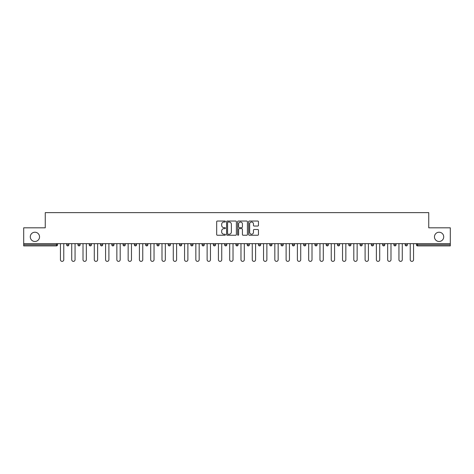 <?xml version="1.0" encoding="UTF-8"?>
<svg xmlns="http://www.w3.org/2000/svg" width="474" height="474" viewBox="0 0 474 474"><rect width="100%" height="100%" fill="white"/><g stroke="black" fill="none" stroke-linecap="round" stroke-linejoin="round"><path stroke-width="0.71" d="M434.462 236.858A4.627 4.627 0 0 0 439.09 241.485A4.627 4.627 0 0 0 443.717 236.858A4.627 4.627 0 0 0 439.09 232.224A4.627 4.627 0 0 0 434.462 236.858M30.283 236.858A4.627 4.627 0 0 0 34.91 241.485A4.627 4.627 0 0 0 39.538 236.858A4.627 4.627 0 0 0 34.91 232.224A4.627 4.627 0 0 0 30.283 236.858M225.428 221.536A0.498 0.498 0 0 0 224.931 221.038L217.388 221.038A0.711 0.711 0 0 0 216.677 221.749L216.677 234.529A0.711 0.711 0 0 0 217.388 235.24L224.931 235.24A0.498 0.498 0 0 0 225.428 234.743A0.498 0.498 0 0 0 224.931 234.245L223.953 234.245A2.269 2.269 0 0 1 221.684 231.976L221.684 230.909A2.269 2.269 0 0 1 223.953 228.634L224.931 228.634A0.498 0.498 0 0 0 225.428 228.142A0.498 0.498 0 0 0 224.931 227.644L223.953 227.644A2.269 2.269 0 0 1 221.684 225.369L221.684 224.309A2.269 2.269 0 0 1 223.953 222.033L224.931 222.033A0.498 0.498 0 0 0 225.428 221.536M257.749 226.045A0.711 0.711 0 0 0 258.46 225.334L258.46 221.749A0.711 0.711 0 0 0 257.749 221.038L249.371 221.038A0.711 0.711 0 0 0 248.66 221.749L248.66 234.529A0.711 0.711 0 0 0 249.371 235.24L257.749 235.24A0.711 0.711 0 0 0 258.46 234.529L258.46 230.198A0.711 0.711 0 0 0 257.749 229.487L254.165 229.487A0.711 0.711 0 0 0 253.454 230.198L253.454 232.349A1.902 1.902 0 0 1 251.552 234.245A1.902 1.902 0 0 1 249.656 232.349L249.656 223.935A1.902 1.902 0 0 1 251.552 222.033A1.902 1.902 0 0 1 253.454 223.935L253.454 225.334A0.711 0.711 0 0 0 254.165 226.045L257.749 226.045M23.7 243.654L23.7 227.816L45.255 227.816L45.255 212.625L428.745 212.625L428.745 227.816L450.3 227.816L450.3 243.654L23.7 243.654L23.7 244.809L56.465 244.809L56.465 243.654M236.378 221.749A0.711 0.711 0 0 0 235.667 221.038L227.289 221.038A0.711 0.711 0 0 0 226.584 221.749L226.584 234.529A0.711 0.711 0 0 0 227.289 235.24L235.667 235.24A0.711 0.711 0 0 0 236.378 234.529L236.378 221.749M238.333 221.038L246.711 221.038A0.711 0.711 0 0 1 247.416 221.749L247.416 234.529A0.711 0.711 0 0 1 246.711 235.24L243.121 235.24A0.711 0.711 0 0 1 242.415 234.529L242.415 229.345A0.711 0.711 0 0 0 241.704 228.634L239.323 228.634A0.711 0.711 0 0 0 238.618 229.345L238.618 234.743A0.498 0.498 0 0 1 238.12 235.24A0.498 0.498 0 0 1 237.622 234.743L237.622 221.749A0.711 0.711 0 0 1 238.333 221.038M56.465 245.899A1.084 1.084 0 0 0 57.55 244.809L56.465 244.809L56.465 245.899A1.084 1.084 0 0 0 57.55 244.809L57.55 243.654L57.55 244.809A1.084 1.084 0 0 1 56.465 245.899L23.7 245.899L23.7 244.809M450.3 243.654L450.3 245.899L417.535 245.899A1.084 1.084 0 0 1 416.45 244.809L416.45 243.654M68.831 243.654L68.831 244.809L66.662 244.809A1.084 1.084 0 0 0 67.746 245.899A1.084 1.084 0 0 1 66.662 244.809L66.662 243.654M77.949 243.654L77.949 244.809L77.949 243.654M80.118 243.654L80.118 244.809L80.118 243.654M91.399 243.654L91.399 244.809L89.231 244.809A1.084 1.084 0 0 0 90.315 245.899A1.084 1.084 0 0 1 89.231 244.809L89.231 243.654M100.512 243.654L100.512 244.809L100.512 243.654M102.686 243.654L102.686 244.809L102.686 243.654M111.799 244.809A1.084 1.084 0 0 0 112.883 245.899A1.084 1.084 0 0 0 113.967 244.809A1.084 1.084 0 0 1 112.883 245.899A1.084 1.084 0 0 0 113.967 244.809L113.967 243.654L113.967 244.809L111.799 244.809A1.084 1.084 0 0 0 112.883 245.899A1.084 1.084 0 0 1 111.799 244.809L111.799 243.654M125.249 243.654L125.249 244.809A1.084 1.084 0 0 1 124.164 245.899A1.084 1.084 0 0 1 123.08 244.809L123.08 243.654M135.451 245.899A1.084 1.084 0 0 0 136.536 244.809L136.536 243.654L136.536 244.809A1.084 1.084 0 0 1 135.451 245.899A1.084 1.084 0 0 1 134.367 244.809L134.367 243.654M146.733 245.899A1.084 1.084 0 0 0 147.817 244.809L147.817 243.654L147.817 244.809A1.084 1.084 0 0 1 146.733 245.899A1.084 1.084 0 0 1 145.648 244.809L145.648 243.654M159.098 243.654L159.098 244.809A1.084 1.084 0 0 1 158.014 245.899A1.084 1.084 0 0 1 156.93 244.809L156.93 243.654M168.217 243.654L168.217 244.809L168.217 243.654M170.385 243.654L170.385 244.809L170.385 243.654M181.666 243.654L181.666 244.809A1.084 1.084 0 0 1 180.582 245.899A1.084 1.084 0 0 1 179.498 244.809L179.498 243.654M190.779 243.654L190.779 244.809L190.779 243.654M192.954 243.654L192.954 244.809A1.084 1.084 0 0 1 191.869 245.899A1.084 1.084 0 0 1 190.779 244.809L192.954 244.809A1.084 1.084 0 0 1 191.869 245.899M204.235 243.654L204.235 244.809L202.066 244.809A1.084 1.084 0 0 0 203.15 245.899A1.084 1.084 0 0 1 202.066 244.809L202.066 243.654M214.432 245.899A1.084 1.084 0 0 0 215.516 244.809L215.516 243.654L215.516 244.809A1.084 1.084 0 0 1 214.432 245.899A1.084 1.084 0 0 1 213.347 244.809L213.347 243.654M226.803 243.654L226.803 244.809A1.084 1.084 0 0 1 225.719 245.899A1.084 1.084 0 0 1 224.635 244.809L224.635 243.654M235.916 243.654L235.916 244.809L235.916 243.654M238.084 243.654L238.084 244.809A1.084 1.084 0 0 1 237 245.899A1.084 1.084 0 0 1 235.916 244.809L238.084 244.809A1.084 1.084 0 0 1 237 245.899M249.365 243.654L249.365 244.809A1.084 1.084 0 0 1 248.281 245.899A1.084 1.084 0 0 1 247.197 244.809L247.197 243.654M258.484 244.809L260.653 244.809A1.084 1.084 0 0 1 259.568 245.899A1.084 1.084 0 0 0 260.653 244.809L260.653 243.654L260.653 244.809A1.084 1.084 0 0 1 259.568 245.899A1.084 1.084 0 0 1 258.484 244.809L258.484 243.654M271.934 243.654L271.934 244.809A1.084 1.084 0 0 1 270.85 245.899A1.084 1.084 0 0 1 269.765 244.809L269.765 243.654M281.046 243.654L281.046 244.809L281.046 243.654M283.221 243.654L283.221 244.809L283.221 243.654M292.334 243.654L292.334 244.809L292.334 243.654M294.502 243.654L294.502 244.809A1.084 1.084 0 0 1 293.418 245.899A1.084 1.084 0 0 1 292.334 244.809L294.502 244.809A1.084 1.084 0 0 1 293.418 245.899M303.615 243.654L303.615 244.809L303.615 243.654M305.783 243.654L305.783 244.809L305.783 243.654M314.902 243.654L314.902 244.809L314.902 243.654M317.07 243.654L317.07 244.809A1.084 1.084 0 0 1 315.986 245.899A1.084 1.084 0 0 1 314.902 244.809A1.084 1.084 0 0 0 315.986 245.899A1.084 1.084 0 0 0 317.07 244.809A1.084 1.084 0 0 1 315.986 245.899A1.084 1.084 0 0 1 314.902 244.809L317.07 244.809M328.352 243.654L328.352 244.809A1.084 1.084 0 0 1 327.267 245.899A1.084 1.084 0 0 1 326.183 244.809L326.183 243.654M339.633 243.654L339.633 244.809L337.464 244.809A1.084 1.084 0 0 0 338.549 245.899A1.084 1.084 0 0 1 337.464 244.809L337.464 243.654M350.92 243.654L350.92 244.809A1.084 1.084 0 0 1 349.836 245.899A1.084 1.084 0 0 1 348.751 244.809L348.751 243.654M360.033 243.654L360.033 244.809L360.033 243.654M362.201 243.654L362.201 244.809A1.084 1.084 0 0 1 361.117 245.899A1.084 1.084 0 0 1 360.033 244.809A1.084 1.084 0 0 0 361.117 245.899A1.084 1.084 0 0 1 360.033 244.809L362.201 244.809A1.084 1.084 0 0 1 361.117 245.899M373.488 243.654L373.488 244.809A1.084 1.084 0 0 1 372.398 245.899A1.084 1.084 0 0 1 371.314 244.809L371.314 243.654M384.769 243.654L384.769 244.809L382.601 244.809A1.084 1.084 0 0 0 383.685 245.899A1.084 1.084 0 0 1 382.601 244.809L382.601 243.654M396.051 243.654L396.051 244.809A1.084 1.084 0 0 1 394.966 245.899A1.084 1.084 0 0 1 393.882 244.809L393.882 243.654M407.338 243.654L407.338 244.809L405.169 244.809A1.084 1.084 0 0 0 406.254 245.899A1.084 1.084 0 0 1 405.169 244.809L405.169 243.654M68.831 244.809A1.084 1.084 0 0 1 67.746 245.899A1.084 1.084 0 0 0 68.831 244.809A1.084 1.084 0 0 1 67.746 245.899A1.084 1.084 0 0 1 66.662 244.809M79.034 245.899A1.084 1.084 0 0 1 77.949 244.809A1.084 1.084 0 0 0 79.034 245.899A1.084 1.084 0 0 0 80.118 244.809A1.084 1.084 0 0 1 79.034 245.899A1.084 1.084 0 0 1 77.949 244.809L80.118 244.809M91.399 244.809A1.084 1.084 0 0 1 90.315 245.899A1.084 1.084 0 0 0 91.399 244.809A1.084 1.084 0 0 1 90.315 245.899A1.084 1.084 0 0 1 89.231 244.809M101.602 245.899A1.084 1.084 0 0 1 100.512 244.809A1.084 1.084 0 0 0 101.602 245.899A1.084 1.084 0 0 0 102.686 244.809A1.084 1.084 0 0 1 101.602 245.899A1.084 1.084 0 0 1 100.512 244.809L102.686 244.809A1.084 1.084 0 0 1 101.602 245.899M169.301 245.899A1.084 1.084 0 0 1 168.217 244.809L170.385 244.809A1.084 1.084 0 0 1 169.301 245.899A1.084 1.084 0 0 0 170.385 244.809M203.15 245.899A1.084 1.084 0 0 0 204.235 244.809A1.084 1.084 0 0 1 203.15 245.899A1.084 1.084 0 0 1 202.066 244.809M282.131 245.899A1.084 1.084 0 0 1 281.046 244.809L283.221 244.809A1.084 1.084 0 0 1 282.131 245.899A1.084 1.084 0 0 0 283.221 244.809A1.084 1.084 0 0 1 282.131 245.899M304.699 245.899A1.084 1.084 0 0 1 303.615 244.809A1.084 1.084 0 0 0 304.699 245.899A1.084 1.084 0 0 0 305.783 244.809A1.084 1.084 0 0 1 304.699 245.899A1.084 1.084 0 0 1 303.615 244.809L305.783 244.809M338.549 245.899A1.084 1.084 0 0 0 339.633 244.809A1.084 1.084 0 0 1 338.549 245.899A1.084 1.084 0 0 1 337.464 244.809M383.685 245.899A1.084 1.084 0 0 0 384.769 244.809A1.084 1.084 0 0 1 383.685 245.899A1.084 1.084 0 0 1 382.601 244.809M407.338 244.809A1.084 1.084 0 0 1 406.254 245.899A1.084 1.084 0 0 0 407.338 244.809A1.084 1.084 0 0 1 406.254 245.899A1.084 1.084 0 0 1 405.169 244.809M228.071 222.033A0.498 0.498 0 0 0 227.573 222.531L227.573 233.747A0.498 0.498 0 0 0 228.071 234.245L229.102 234.245A2.269 2.269 0 0 0 231.371 231.976L231.371 224.309A2.269 2.269 0 0 0 229.102 222.033L228.071 222.033M242.415 223.971A1.902 1.902 0 0 0 240.514 222.069A1.902 1.902 0 0 0 238.618 223.971L238.618 226.933A0.711 0.711 0 0 0 239.323 227.644L241.704 227.644A0.711 0.711 0 0 0 242.415 226.933L242.415 223.971M60.441 243.654L60.441 259.711A1.665 1.665 0 0 0 62.106 261.375A1.665 1.665 0 0 0 63.771 259.711L63.771 243.654M71.728 243.654L71.728 259.711A1.665 1.665 0 0 0 73.393 261.375A1.665 1.665 0 0 0 75.052 259.711L75.052 243.654M83.009 243.654L83.009 259.711A1.665 1.665 0 0 0 84.674 261.375A1.665 1.665 0 0 0 86.339 259.711L86.339 243.654M94.296 243.654L94.296 259.711A1.665 1.665 0 0 0 95.955 261.375A1.665 1.665 0 0 0 97.62 259.711L97.62 243.654M105.578 243.654L105.578 259.711A1.665 1.665 0 0 0 107.243 261.375A1.665 1.665 0 0 0 108.902 259.711L108.902 243.654M116.859 243.654L116.859 259.711A1.665 1.665 0 0 0 118.524 261.375A1.665 1.665 0 0 0 120.189 259.711L120.189 243.654M128.146 243.654L128.146 259.711A1.665 1.665 0 0 0 129.805 261.375A1.665 1.665 0 0 0 131.47 259.711L131.47 243.654M139.427 243.654L139.427 259.711A1.665 1.665 0 0 0 141.092 261.375A1.665 1.665 0 0 0 142.757 259.711L142.757 243.654M150.708 243.654L150.708 259.711A1.665 1.665 0 0 0 152.373 261.375A1.665 1.665 0 0 0 154.038 259.711L154.038 243.654M161.995 243.654L161.995 259.711A1.665 1.665 0 0 0 163.66 261.375A1.665 1.665 0 0 0 165.319 259.711L165.319 243.654M173.277 243.654L173.277 259.711A1.665 1.665 0 0 0 174.942 261.375A1.665 1.665 0 0 0 176.606 259.711L176.606 243.654M184.564 243.654L184.564 259.711A1.665 1.665 0 0 0 186.223 261.375A1.665 1.665 0 0 0 187.888 259.711L187.888 243.654M195.845 243.654L195.845 259.711A1.665 1.665 0 0 0 197.51 261.375A1.665 1.665 0 0 0 199.169 259.711L199.169 243.654M207.126 243.654L207.126 259.711A1.665 1.665 0 0 0 208.791 261.375A1.665 1.665 0 0 0 210.456 259.711L210.456 243.654M218.413 243.654L218.413 259.711A1.665 1.665 0 0 0 220.072 261.375A1.665 1.665 0 0 0 221.737 259.711L221.737 243.654M229.694 243.654L229.694 259.711A1.665 1.665 0 0 0 231.359 261.375A1.665 1.665 0 0 0 233.024 259.711L233.024 243.654M240.976 243.654L240.976 259.711A1.665 1.665 0 0 0 242.641 261.375A1.665 1.665 0 0 0 244.306 259.711L244.306 243.654M252.263 243.654L252.263 259.711A1.665 1.665 0 0 0 253.928 261.375A1.665 1.665 0 0 0 255.587 259.711L255.587 243.654M263.544 243.654L263.544 259.711A1.665 1.665 0 0 0 265.209 261.375A1.665 1.665 0 0 0 266.874 259.711L266.874 243.654M274.831 243.654L274.831 259.711A1.665 1.665 0 0 0 276.49 261.375A1.665 1.665 0 0 0 278.155 259.711L278.155 243.654M286.112 243.654L286.112 259.711A1.665 1.665 0 0 0 287.777 261.375A1.665 1.665 0 0 0 289.436 259.711L289.436 243.654M297.394 243.654L297.394 259.711A1.665 1.665 0 0 0 299.058 261.375A1.665 1.665 0 0 0 300.723 259.711L300.723 243.654M308.681 243.654L308.681 259.711A1.665 1.665 0 0 0 310.34 261.375A1.665 1.665 0 0 0 312.005 259.711L312.005 243.654M319.962 243.654L319.962 259.711A1.665 1.665 0 0 0 321.627 261.375A1.665 1.665 0 0 0 323.292 259.711L323.292 243.654M331.243 243.654L331.243 259.711A1.665 1.665 0 0 0 332.908 261.375A1.665 1.665 0 0 0 334.573 259.711L334.573 243.654M342.53 243.654L342.53 259.711A1.665 1.665 0 0 0 344.195 261.375A1.665 1.665 0 0 0 345.854 259.711L345.854 243.654M353.811 243.654L353.811 259.711A1.665 1.665 0 0 0 355.476 261.375A1.665 1.665 0 0 0 357.141 259.711L357.141 243.654M365.099 243.654L365.099 259.711A1.665 1.665 0 0 0 366.757 261.375A1.665 1.665 0 0 0 368.422 259.711L368.422 243.654M376.38 243.654L376.38 259.711A1.665 1.665 0 0 0 378.045 261.375A1.665 1.665 0 0 0 379.704 259.711L379.704 243.654M387.661 243.654L387.661 259.711A1.665 1.665 0 0 0 389.326 261.375A1.665 1.665 0 0 0 390.991 259.711L390.991 243.654M398.948 243.654L398.948 259.711A1.665 1.665 0 0 0 400.607 261.375A1.665 1.665 0 0 0 402.272 259.711L402.272 243.654M410.229 243.654L410.229 259.711A1.665 1.665 0 0 0 411.894 261.375A1.665 1.665 0 0 0 413.559 259.711L413.559 243.654M417.535 243.654L417.535 244.809L450.3 244.809M416.45 244.809L417.535 244.809L417.535 245.899M124.164 245.899A1.084 1.084 0 0 0 125.249 244.809L123.08 244.809M136.536 244.809L134.367 244.809M147.817 244.809L145.648 244.809M158.014 245.899A1.084 1.084 0 0 0 159.098 244.809L156.93 244.809M180.582 245.899A1.084 1.084 0 0 0 181.666 244.809L179.498 244.809M215.516 244.809L213.347 244.809M225.719 245.899A1.084 1.084 0 0 0 226.803 244.809L224.635 244.809M248.281 245.899A1.084 1.084 0 0 0 249.365 244.809L247.197 244.809M270.85 245.899A1.084 1.084 0 0 0 271.934 244.809L269.765 244.809M327.267 245.899A1.084 1.084 0 0 0 328.352 244.809L326.183 244.809M349.836 245.899A1.084 1.084 0 0 0 350.92 244.809L348.751 244.809M372.398 245.899A1.084 1.084 0 0 0 373.488 244.809L371.314 244.809M394.966 245.899A1.084 1.084 0 0 0 396.051 244.809L393.882 244.809"/></g></svg>
